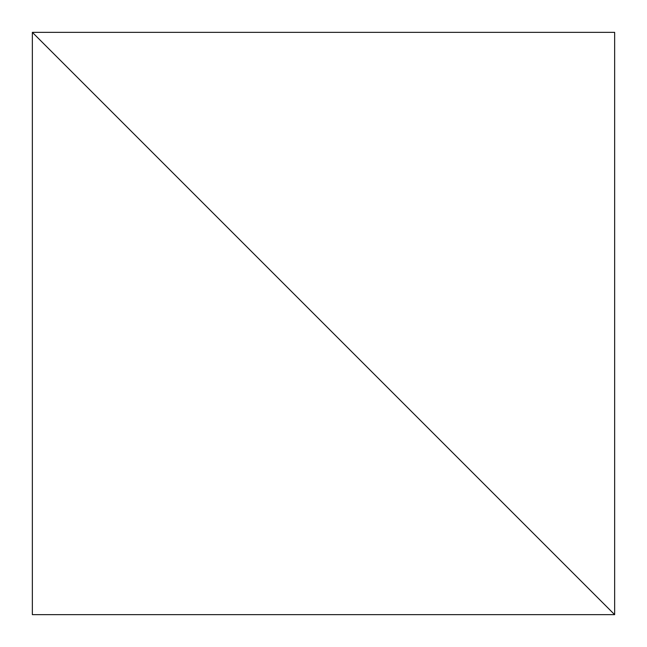 <?xml version="1.0" encoding="UTF-8"?>
<svg xmlns="http://www.w3.org/2000/svg" width="647" height="647" viewBox="0 0 647 647"><rect width="100%" height="100%" fill="white"/><g stroke="black" fill="none" stroke-linecap="round" stroke-linejoin="round"><path stroke-width="0.97" d="M614.65 614.65L32.35 32.35L32.35 614.65L614.65 614.65L614.65 32.35L32.35 32.35L614.65 614.65"/></g></svg>
